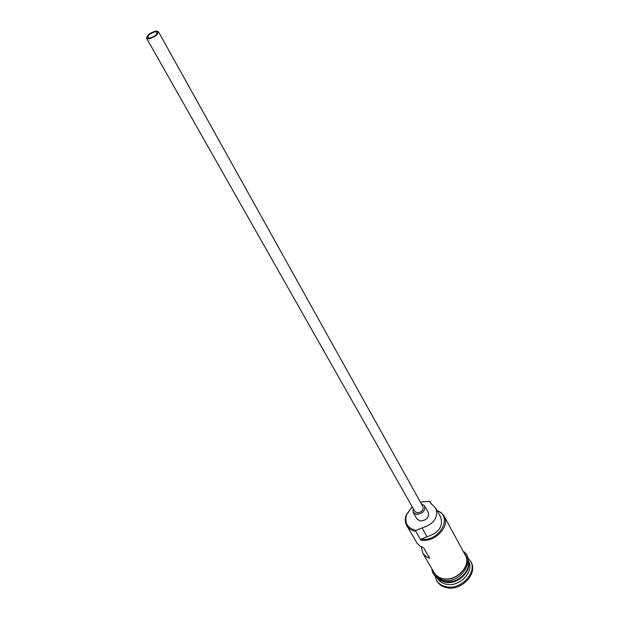<?xml version="1.0" encoding="UTF-8"?>
<svg xmlns="http://www.w3.org/2000/svg" width="619" height="619" viewBox="0 0 619 619"><rect width="100%" height="100%" fill="white"/><g stroke="black" fill="none" stroke-linecap="round" stroke-linejoin="round"><path stroke-width="0.93" d="M420.417 502.141L429.834 501.197L420.448 502.195M412.208 506.822L406.606 514.644C404.292 522.9 407.364 528.115 415.806 530.297L416.254 530.359L415.775 531.35C411.62 530.599 408.61 528.68 406.737 525.593C404.988 522.444 404.811 518.923 406.196 515.039L412.184 506.768M149.728 38.069C154.402 36.668 156.893 34.741 157.187 32.281L155.183 31.793C150.51 33.194 148.034 35.121 147.748 37.581L149.728 38.069M155.856 31.012C150.022 32.761 146.927 35.175 146.571 38.246L149.04 38.858C154.889 37.109 158 34.703 158.371 31.623L155.856 31.012M146.571 38.246L414.769 511.34L417.082 512.803C421.593 512.4 423.558 510.373 422.97 506.729L158.371 31.623M413.082 508.361L413.144 512.277L416.363 514.319C422.684 513.762 425.439 510.93 424.626 505.824L421.307 503.734M413.144 512.277L416.935 518.939L420.146 520.989C426.437 520.455 429.168 517.631 428.34 512.532L424.626 505.824M468.034 560.528C472.436 570.973 457.557 585.195 445.131 582.247L440.682 580.645L437.293 577.806M468.057 561.124C471.113 571.561 456.621 584.421 444.782 581.651L437.788 578.131M468.01 560.195L468.413 560.938C474.858 571.182 459.569 587.439 446.276 584.235C442.252 583.408 439.312 581.434 437.44 578.339L437.014 577.612M467.469 557.417L470.541 561.131C477.613 572.405 460.799 590.271 446.191 586.735C441.788 585.814 438.561 583.655 436.503 580.258L434.925 575.701M421.152 546.778L422.986 553.479L426.096 556.605L429.725 558.33L423.628 547.792L419.984 546.082L417.229 543.467L406.737 525.593M429.834 501.197L431.489 504.214M437.076 510.574L440.728 512.354L443.808 515.588L465.333 555.258C471.786 565.503 456.389 581.821 443.049 578.649C439.018 577.821 436.062 575.856 434.19 572.761L422.661 552.945M415.775 531.35L420.812 540.077L421.284 539.103C439.057 542.36 453.588 516.246 437.308 511M470.541 561.131L471.082 562.137C478.154 573.411 461.364 591.269 446.763 587.725C442.361 586.804 439.134 584.646 437.084 581.249L436.503 580.258M416.254 530.359L422.073 527.93L427.056 536.696L421.284 539.103M427.056 536.696C438.701 532.92 443.274 526.46 440.759 517.322L435.931 508.47L430.259 502.636L429.748 501.413M444.125 516.13C450.586 526.343 434.476 543.049 420.812 540.077M422.073 527.93C433.803 524.107 438.422 517.616 435.931 508.47M443.823 581.434L445.146 581.744C456.079 582.494 463.608 577.906 467.74 567.994M433.192 571.035C434.809 575.159 438.074 577.744 442.987 578.796C457.526 582.278 473.38 563.305 464.389 553.51M406.606 514.644L406.196 515.039M431.977 568.946C432 573.968 435.691 577.705 443.042 580.165M463.236 551.382C475.918 558.199 461.418 584.63 443.204 580.196"/></g></svg>
